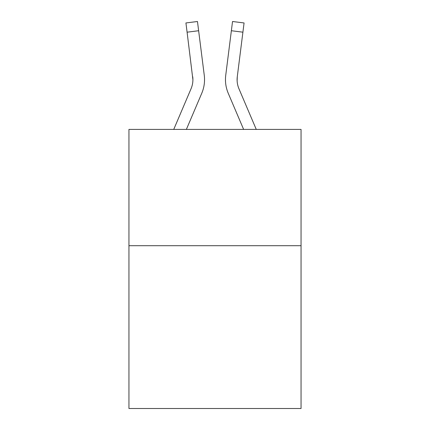 <?xml version="1.0" encoding="UTF-8"?>
<svg xmlns="http://www.w3.org/2000/svg" width="430" height="430" viewBox="0 0 430 430"><rect width="100%" height="100%" fill="white"/><g stroke="black" fill="none" stroke-linecap="round" stroke-linejoin="round"><path stroke-width="0.64" d="M301.054 245.702L301.054 408.5L128.946 408.5L128.946 129.414L301.054 129.414L301.054 245.702L128.946 245.702M201.745 93.31L186.373 129.414L201.745 93.31A34.884 34.884 0 0 0 204.261 75.271L198.633 30.729L187.093 32.185L185.927 22.957L197.467 21.5L198.633 30.729M204.492 81.345L204.535 79.625M204.083 73.874L204.261 75.271L204.083 73.874M228.255 93.31L243.627 129.414L228.255 93.31A34.884 34.884 0 0 1 225.739 75.271L232.533 21.5L244.073 22.957L232.533 21.5L244.073 22.957L232.533 21.5L244.073 22.957L232.533 21.5L244.073 22.957L232.533 21.5L244.073 22.957L232.533 21.5L244.073 22.957L232.533 21.5L244.073 22.957L232.533 21.5L244.073 22.957L232.533 21.5L244.073 22.957L232.533 21.5L244.073 22.957L232.533 21.5L244.073 22.957L232.533 21.5L244.073 22.957L232.533 21.5L244.073 22.957L232.533 21.5L244.073 22.957L232.533 21.5L244.073 22.957L232.533 21.5L244.073 22.957L242.907 32.185L231.367 30.729M237.124 80.781L237.279 76.728L242.907 32.185M204.492 81.334L204.535 79.915L204.492 81.334M256.264 129.414L238.951 88.752A23.258 23.258 0 0 1 237.097 79.684L237.279 76.728A23.258 23.258 0 0 0 238.951 88.752A23.258 23.258 0 0 1 237.097 79.684L237.279 76.728M238.951 88.752A23.258 23.258 0 0 1 237.097 79.684A23.258 23.258 0 0 0 238.951 88.752A23.258 23.258 0 0 1 237.097 79.684A23.258 23.258 0 0 0 238.951 88.752A23.258 23.258 0 0 1 237.097 79.684A23.258 23.258 0 0 0 238.951 88.752A23.258 23.258 0 0 1 237.097 79.684A23.258 23.258 0 0 0 238.951 88.752A23.258 23.258 0 0 1 237.097 79.684A23.258 23.258 0 0 0 238.951 88.752A23.258 23.258 0 0 1 237.097 79.684A23.258 23.258 0 0 0 238.951 88.752M173.736 129.414L191.049 88.752A23.258 23.258 0 0 0 192.903 79.69L187.093 32.185M191.049 88.752A23.258 23.258 0 0 0 192.903 79.69A23.258 23.258 0 0 1 191.049 88.752A23.258 23.258 0 0 0 192.903 79.69A23.258 23.258 0 0 1 191.049 88.752A23.258 23.258 0 0 0 192.903 79.69A23.258 23.258 0 0 1 191.049 88.752A23.258 23.258 0 0 0 192.903 79.69A23.258 23.258 0 0 1 191.049 88.752A23.258 23.258 0 0 0 192.903 79.69L192.721 76.728A23.258 23.258 0 0 1 191.049 88.752M225.508 81.345L225.465 79.625M244.073 22.957L232.533 21.5"/></g></svg>
